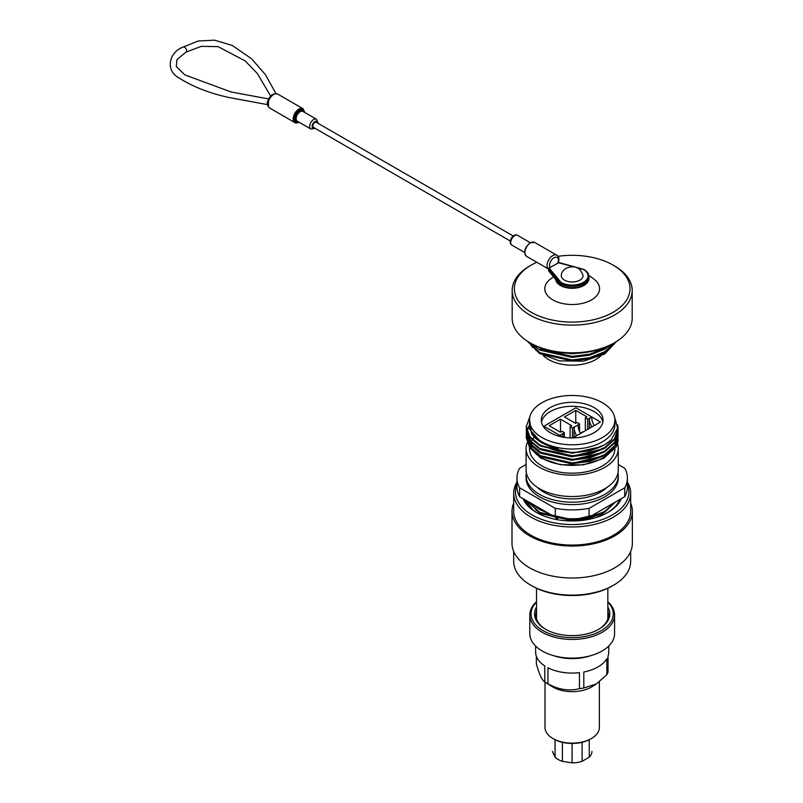 <?xml version="1.0" encoding="UTF-8"?>
<svg xmlns="http://www.w3.org/2000/svg" width="803" height="803" viewBox="0 0 803 803"><rect width="100%" height="100%" fill="white"/><g stroke="black" fill="none" stroke-linecap="round" stroke-linejoin="round"><path stroke-width="1.2" d="M627.404 482.081A58.489 33.766 180 0 1 630.666 493.203A58.489 33.766 180 0 1 594.561 524.399A58.489 33.766 180 0 1 530.823 517.072A58.489 33.766 180 0 1 513.699 493.203A58.489 33.766 180 0 1 516.961 482.081M513.699 493.203L513.699 511.31A58.489 33.766 0 0 0 530.823 535.179A58.489 33.766 0 0 0 594.561 542.497A58.489 33.766 0 0 0 630.666 511.31L630.666 493.203M516.961 484.239A56.742 32.762 0 0 0 532.058 514.944A56.742 32.762 0 0 0 599.821 520.394A56.742 32.762 0 0 0 627.404 484.239M621.351 498.613A50.569 29.199 180 0 1 607.941 512.424A50.569 29.199 180 0 1 536.424 512.424L536.424 512.424A50.569 29.199 180 0 1 523.014 498.613M607.319 512.776A48.832 28.195 0 0 0 619.765 499.526M524.6 499.526A48.832 28.195 0 0 0 537.046 512.776M526.437 500.942L532.901 509.955M595.786 517.594L603.234 513.97M613.532 585.246L612.308 585.949A56.742 32.762 180 0 1 532.058 585.949L530.823 585.246A58.489 33.766 0 0 0 613.532 585.246A58.489 33.766 0 0 0 630.666 561.367L630.666 551.45M513.699 551.45L513.699 561.367A58.489 33.766 0 0 0 530.823 585.246M513.699 503.12A60.185 34.74 0 0 0 512.003 511.31L512.003 543.26A60.185 34.74 0 0 0 529.629 567.831A60.185 34.74 0 0 0 595.214 575.36A60.185 34.74 0 0 0 632.362 543.26L632.362 511.31A60.185 34.74 0 0 0 630.666 503.12M512.003 511.31A60.185 34.74 0 0 0 529.629 535.872A60.185 34.74 0 0 0 595.214 543.41A60.185 34.74 0 0 0 632.362 511.31M578.26 519.872L579.264 519.29M529.789 614.978L529.789 633.647A42.398 24.481 0 0 0 542.206 650.962A42.398 24.481 0 0 0 551.832 655.128L554.632 656.011A36.567 21.109 0 0 0 589.733 656.011L592.524 655.128A42.398 24.481 0 0 0 614.576 633.647L614.576 614.978A42.398 24.481 180 0 1 588.408 637.592A42.398 24.481 180 0 1 542.206 632.282A42.398 24.481 180 0 1 529.789 614.978A42.398 24.481 180 0 1 536.524 601.738M535.611 646.034L535.611 651.976A36.567 21.109 0 0 0 544.785 665.958L544.785 681.948A36.567 21.109 0 0 0 545.277 682.259A36.567 21.109 0 0 0 546.321 682.891A36.567 21.109 0 0 0 547.957 683.785L547.957 667.785A36.567 21.109 0 0 0 579.465 672.663L579.465 688.653A36.567 21.109 0 0 0 583.801 687.98L583.801 671.991A36.567 21.109 0 0 0 606.857 658.681L606.857 674.671A36.567 21.109 0 0 0 608.022 672.171L608.022 656.171A36.567 21.109 0 0 0 608.754 651.976L608.754 646.034M544.785 681.948C541.985 680.191 539.164 674.129 536.344 663.76L536.344 656.171M579.465 688.653C568.996 691.323 558.497 689.697 547.957 683.785M606.857 674.671L596.288 684.015L583.801 687.98M536.524 602.12A41.094 23.729 0 0 0 543.129 630.686A41.094 23.729 0 0 0 597.141 632.754A41.094 23.729 0 0 0 607.841 602.12M607.841 606.998A37.611 21.711 180 0 1 598.777 629.271A37.611 21.711 180 0 1 545.588 629.271L545.588 629.271A37.611 21.711 180 0 1 536.524 606.998M607.841 601.738A42.398 24.481 180 0 1 614.576 614.978M551.832 655.128A42.398 24.481 0 0 0 592.524 655.128M545.277 682.259L552.183 686.595A27.182 15.689 0 0 0 552.966 687.067A27.182 15.689 0 0 0 592.182 686.595L596.288 684.015M591.399 738.549L590.476 739.081A25.877 14.936 180 0 1 553.889 739.081L552.966 738.549A27.182 15.689 0 0 0 591.399 738.549A27.182 15.689 0 0 0 599.359 727.448L599.359 681.847M545.006 682.088L545.006 727.448A27.182 15.689 0 0 0 552.966 738.549M608.423 616.222A36.306 20.958 0 0 0 607.841 613.502M536.524 613.502A36.306 20.958 0 0 0 535.942 616.222M598.305 629.532A36.306 20.958 0 0 0 608.493 614.978A36.306 20.958 0 0 0 607.841 611.023M536.524 611.023A36.306 20.958 0 0 0 535.872 614.978A36.306 20.958 0 0 0 546.05 629.532M572.097 743.458L572.097 762.85L562.381 761.344A19.744 11.393 180 0 1 555.044 757.109L552.444 751.498A19.744 11.393 180 0 1 552.444 751.457A19.744 11.393 180 0 1 552.444 751.407M562.381 761.344L562.381 742.343M555.044 739.704L555.044 757.109M589.241 739.754L589.241 757.189L582.125 761.304A19.744 11.393 180 0 1 572.097 762.85M582.125 761.304L582.125 742.303M591.921 751.457L591.921 751.407A19.744 11.393 180 0 1 591.921 751.457A19.744 11.393 180 0 1 589.241 757.189M543.47 355.809A33.485 19.332 0 0 0 548.509 359.523A33.485 19.332 0 0 0 602.662 353.862M532.55 347.438L529.799 342.69M527.451 341.255L539.676 353.611L572.178 360.948L589.773 358.7L604.679 352.728L615.891 341.897M528.123 341.687L539.686 352.617L572.178 359.945L589.773 357.706L604.679 351.724L614.927 342.479M531.215 343.503L539.686 350.068L572.178 357.395L589.773 355.157L604.679 349.175L610.521 344.939M539.686 349.064L572.178 356.391L589.773 354.153L604.679 348.181L607.369 346.444M549.122 350.56L572.178 353.842L587.465 352.146M616.443 341.556L604.699 354.013L583.651 361.139L559.36 360.878L539.114 353.29M614.616 342.66L613.08 343.554A57.836 33.385 180 0 1 531.285 343.554L529.749 342.66A60.004 34.639 0 0 0 614.616 342.66A60.004 34.639 0 0 0 632.192 318.169L632.192 290.475A60.004 34.639 180 0 1 595.143 322.485A60.004 34.639 180 0 1 529.749 314.967A60.004 34.639 180 0 1 512.173 290.475A60.004 34.639 180 0 1 529.749 265.974L531.285 265.09A57.836 33.385 0 0 0 531.285 312.307A57.836 33.385 0 0 0 613.07 312.307A57.836 33.385 0 0 0 613.08 265.09A57.836 33.385 0 0 0 558.005 256.328M512.173 290.475L512.173 318.169A60.004 34.639 0 0 0 529.749 342.66M613.08 265.09L614.616 265.974A60.004 34.639 180 0 1 632.192 290.475M536.836 262.27A57.836 33.385 0 0 0 531.285 265.09M553.558 276.854L550.938 278.711A27.392 15.819 0 0 0 552.815 299.88A27.392 15.819 0 0 0 590.536 300.442A27.392 15.819 0 0 0 593.427 278.711L588.81 275.439M555.676 279.223A16.522 9.536 0 0 0 560.494 285.507A16.522 9.536 0 0 0 577.086 287.865A16.522 9.536 0 0 0 588.428 280.488M530.241 342.951L538.191 351.734M530.1 342.871L536.113 350.369M579.866 280.157A10.871 6.273 180 0 1 567.892 281.482A10.871 6.273 180 0 1 561.317 275.549C561.257 272.97 562.843 270.551 566.065 268.302C574.657 264.95 580.318 267.369 583.048 275.549A10.871 6.273 180 0 1 579.866 280.157M510.296 241.03L313.441 127.376A2.911 1.686 -60 0 1 313.441 124.013A2.911 1.686 -60 0 1 316.352 122.327L513.217 235.982M573.643 266.787L557.694 262.571L558.426 262.601L557.874 263.163L549.122 267.981L561.066 282.455L560.343 283.459L548.6 269.226L548.6 270.651L560.343 284.884A16.743 9.666 0 0 0 578.592 286.972A16.743 9.666 0 0 0 588.92 278.049L588.92 276.623A16.743 9.666 180 0 1 578.592 285.557A16.743 9.666 180 0 1 560.343 283.459L560.343 284.884M548.6 269.226L548.81 268.593L547.807 268.282A8.04 4.647 -60 0 1 549.302 258.947A8.04 4.647 -60 0 1 556.78 255.213L534.577 242.396A8.04 4.647 120 0 0 526.537 247.043A8.04 4.647 120 0 0 526.537 256.328L548.62 269.075M268.483 101.429L268.483 106.709A8.04 4.647 120 0 0 269.678 108.034L294.882 122.588A8.04 4.647 -60 0 1 293.697 115.983A8.04 4.647 -60 0 1 302.932 108.656L277.718 94.102A8.04 4.647 120 0 0 268.483 101.429A1.736 0.512 -162.7 0 1 267.951 100.837L267.951 100.837C270.099 95.236 273.361 92.987 277.718 94.102M584.022 269.788L577.327 267.8M549.122 267.981L547.807 268.282M269.678 108.034L268.051 106.247A1.736 1.325 -26 0 0 268.483 106.709M617.457 443.547A46.092 26.609 180 0 1 618.27 448.536L618.27 469.906A46.092 26.609 180 0 1 589.824 494.497A46.092 26.609 180 0 1 539.586 488.726A46.092 26.609 180 0 1 526.085 469.906L526.085 448.536A46.092 26.609 180 0 1 527.25 442.604M618.27 448.536A46.092 26.609 180 0 1 572.178 475.145A46.092 26.609 180 0 1 526.085 448.536M589.874 517.423A25.224 14.564 180 0 1 588.539 518.126M557.623 518.939A25.224 14.564 180 0 1 555.927 518.176M614.225 415.824L617.637 428.069L611.213 439.873A45.922 26.509 180 0 1 557.312 450.995L539.716 444.912L529.759 436.531L526.266 426.604L529.97 416.406M617.728 424.948L618.099 428.39L614.606 438.749L604.649 447.572L589.753 453.544L572.178 455.783L539.716 448.465L529.759 440.084L526.266 430.167L526.366 428.39M617.999 430.167L618.099 431.944L614.606 442.312L604.649 451.125L589.753 457.098L572.178 459.336L539.716 452.019L529.759 443.637L526.266 433.71L526.366 431.934M617.999 433.71L618.099 435.487L614.606 445.856L604.649 454.679L589.753 460.641L572.178 462.889L539.716 455.562L529.759 447.191L526.266 437.264L526.366 435.487M617.999 437.264L616.021 447.1A45.922 26.509 0 0 0 618.099 439.211A45.922 26.509 0 0 0 618.099 439.121M611.213 439.873L604.649 444.782L589.753 450.754L572.178 452.992L539.716 445.675L529.759 437.294L526.266 426.995M618.099 428.762L614.606 439.512L604.649 448.335L589.753 454.307L572.178 456.546L539.716 449.218L529.759 440.847L526.266 430.538M618.099 432.315L614.606 443.065L604.649 451.888L589.753 457.851L572.178 460.089L539.716 452.772L529.759 444.39L526.266 434.473L528.585 426.323M618.099 435.868L614.606 446.609L604.649 455.431L589.753 461.404L572.178 463.642L539.716 456.325L529.759 447.944L526.266 437.645M550.356 432.737A30.875 17.827 0 0 0 583.992 436.601A30.875 17.827 0 0 0 603.053 420.13A30.875 17.827 0 0 0 572.178 402.313A30.875 17.827 0 0 0 541.312 420.13A30.875 17.827 0 0 0 550.356 432.737M541.985 437.565A42.7 24.652 0 0 0 588.519 442.905A42.7 24.652 0 0 0 614.877 420.13A42.7 24.652 0 0 0 572.178 395.477A42.7 24.652 0 0 0 529.478 420.13A42.7 24.652 0 0 0 541.985 437.565M529.478 420.13L529.478 424.396A42.7 24.652 0 0 0 541.985 441.821A42.7 24.652 0 0 0 608.473 437.384A42.7 24.652 0 0 0 614.877 424.396L614.877 420.13M614.877 448.917A42.7 24.652 180 0 1 588.218 471.381A42.7 24.652 180 0 1 541.985 465.971A42.7 24.652 180 0 1 529.478 448.536L529.478 446.799M530.02 444.631A42.7 24.652 180 0 1 530.522 443.136M530.632 442.854A42.7 24.652 180 0 1 531.445 441.148M531.596 440.867A42.7 24.652 180 0 1 532.65 439.221M532.841 438.96A42.7 24.652 180 0 1 534.146 437.334M531.887 448.887A42.7 24.652 0 0 0 541.985 458.152A42.7 24.652 0 0 0 613.08 447.803M614.757 442.614A42.7 24.652 0 0 0 614.827 441.981M529.478 443.808L529.478 440.747A42.7 24.652 0 0 0 530.622 446.388M529.328 446.578L540.58 458.031L560.333 464.706L583.299 464.857L603.605 458.433L616.021 447.1M557.312 450.995L558.095 448.516C545.438 445.846 536.595 440.907 531.546 433.69L529.518 419.116M558.095 448.516L541.433 442.774L529.026 428.471M600.443 446.799L572.178 453.233L541.433 446.317L535.641 442.292M608.062 445.314L602.933 448.987L572.178 456.787L541.433 449.871L535.641 445.846M608.062 448.867L602.933 452.531L572.178 460.33L541.433 453.424L532.008 445.504L528.695 436.119M608.062 452.42L602.933 456.084L572.178 463.883L541.433 456.977L532.008 449.048L528.695 439.663M588.238 450.744L572.178 452.731L541.523 445.876M601.818 449.128L572.178 456.285L541.523 449.419M601.818 452.671L572.178 459.838L541.433 452.922L532.008 445.003L528.695 435.617M601.818 456.224L572.178 463.381L541.433 456.475L532.008 448.556L528.695 439.171M618.27 464.495L624.744 468.229A55.226 31.879 180 0 1 627.404 478.006L627.404 486.879A55.226 31.879 180 0 1 624.744 496.645L589.101 517.232A55.226 31.879 180 0 1 555.264 517.232L519.611 496.645A55.226 31.879 180 0 1 516.961 486.879L516.961 478.006A55.226 31.879 180 0 1 519.611 468.229L526.085 464.495M519.611 496.645L519.611 487.772A55.226 31.879 180 0 1 516.961 478.006M627.404 478.006A55.226 31.879 180 0 1 624.744 487.772L589.101 508.349A55.226 31.879 180 0 1 555.264 508.349L519.611 487.772M624.744 496.645L624.744 487.772M589.101 517.232L589.101 508.349M555.264 517.232L555.264 508.349M618.27 475.587L618.27 478.006A46.092 26.609 180 0 1 572.178 504.615A46.092 26.609 180 0 1 526.085 478.006L526.085 475.587A46.092 26.609 0 0 0 572.178 502.196A46.092 26.609 0 0 0 618.27 475.587A46.092 26.609 0 0 0 618.009 472.746M545.307 511.481L534.176 505.057M614.787 502.407L604.649 511.481L589.753 517.453L572.178 519.692L539.716 512.374L528.264 501.644M604.699 508.229L600.042 510.919M548.901 513.559L541.433 510.226L535.641 506.201M608.062 509.222L602.933 512.896L572.178 520.685L541.433 513.779L535.641 509.754M546.401 512.113L541.523 509.775M601.818 513.037L572.178 520.193L541.523 513.328M608.835 505.84L598.747 511.662M548.84 513.519L539.716 509.574L531.957 503.772M615.54 501.965L604.649 512.244L589.753 518.206L572.178 520.444L539.716 513.127L527.732 501.333M602.862 422.117A30.875 17.827 0 0 0 572.178 406.288A30.875 17.827 0 0 0 541.503 422.117M572.8 437.956L600.473 421.976L575.871 407.773L543.892 426.242L562.692 437.093M526.356 472.746A46.092 26.609 0 0 0 526.085 475.587M607.058 487.311A40.351 23.297 180 0 1 537.307 487.311M594.24 425.58A10.871 6.273 60 0 1 591.761 416.948L575.871 407.773L543.892 426.242L559.781 435.417L562.863 433.64A10.871 6.273 -120 0 0 563.204 437.183M568.494 455.743L568.494 456.245M568.494 462.839L568.494 463.341M574.025 437.244L576.484 435.457A10.871 6.273 60 0 1 574.175 427.106L572.439 427.939L570.1 426.594L571.686 425.67L560.494 419.206L549.182 425.741L560.374 432.205L561.98 431.271L564.318 432.626L562.863 433.64M574.175 427.106L578.11 424.837A10.871 6.273 -120 0 0 580.418 433.188L582.878 431.773A10.871 6.273 -120 0 0 583.048 432.034M589.282 428.441L591.741 426.654A10.871 6.273 60 0 1 589.422 418.303L587.666 419.146L585.337 417.791L586.943 416.867L575.751 410.403L564.429 416.938L575.621 423.402L577.216 422.478L579.555 423.833L578.11 424.837M589.422 418.303L591.761 416.948M575.751 423.332L575.751 410.403M585.337 430.719L585.337 417.791M587.666 429.364L587.666 419.146M589.442 428.35A10.871 6.273 60 0 1 589.282 428.079L589.282 418.212M579.555 431.532L579.555 423.833M564.318 437.364L564.318 432.626M560.494 432.134L560.494 419.206M570.1 437.916L570.1 426.594M572.439 437.956L572.439 427.939M574.185 437.153A10.871 6.273 60 0 1 574.025 436.882L574.025 427.015M607.841 615.108A36.095 20.838 180 0 1 608.242 617.427M536.123 617.427A36.095 20.838 180 0 1 536.524 615.108M561.066 282.455A15.869 9.164 0 0 0 583.4 282.395A15.869 9.164 0 0 0 583.51 269.497M557.874 263.163A6.304 3.644 120 0 0 553.98 257.743A6.304 3.644 120 0 0 550.095 267.65M530.271 242.667L517.574 235.339A5.651 3.262 120 0 0 511.923 238.601A5.651 3.262 120 0 0 511.923 245.136L524.61 252.453M317.657 123.08A3.915 2.258 120 0 0 314.846 121.685A3.915 2.258 120 0 0 312.126 126.392A3.915 2.258 120 0 0 314.746 128.129M302.962 111.436A5.651 3.262 120 0 0 297.311 114.699A5.651 3.262 120 0 0 297.311 121.223L310.841 129.032A5.651 3.262 -60 0 1 310.841 122.508A5.651 3.262 -60 0 1 316.492 119.245L302.962 111.436M298.325 121.805A6.524 3.764 -60 0 1 296.257 114.096A6.524 3.764 -60 0 1 303.976 112.018M304.558 112.36A7.177 4.145 120 0 0 299.318 110.242A7.177 4.145 120 0 0 294.45 118.663A7.177 4.145 120 0 0 298.907 122.146M268.142 104.751L229.307 97.554C209.914 93.419 193.192 86.915 179.149 78.032C164.876 70.654 169.052 52.165 183.074 47.066A2.911 1.686 60 0 1 185.985 48.742A2.911 1.686 60 0 1 185.985 52.105L201.372 46.333L218.055 46.644L245.186 60.908L257.341 73.525L270.701 96.119M607.841 618.932L607.841 588.268M536.524 618.932L536.524 588.268M268.734 98.94L231.214 92.014L184.911 74.92L176.289 66.519L176.981 59.573L185.985 52.105M275.941 93.58L265.402 74.609L251.69 58.89L232.278 45.45L214.411 40.15L198.311 41.003L183.074 47.066M548.7 270.962L560.444 285.206M560.554 285.296C570.22 291.409 589.643 286.711 588.92 278.049M558.486 262.43L583.821 269.396M583.871 269.417C587.154 271.364 588.84 273.773 588.92 276.623M310.841 129.032L315.208 128.39M318.118 123.351L316.492 119.245M517.574 235.339C513.197 232.489 507.265 242.757 511.923 245.136M268.051 106.247C267.018 103.748 266.987 101.941 267.951 100.837M558.446 262.551C559.34 258.315 558.778 255.866 556.78 255.213M534.577 242.396L529.97 242.837C524.459 247.856 523.315 252.353 526.537 256.328M304.849 112.52L302.932 108.656M294.882 122.588C295.213 123.291 296.698 123.17 299.338 122.227M618.099 436.25L618.099 435.487M618.099 432.697L618.099 431.934M618.099 429.143L618.099 428.39M526.266 438.016L526.266 437.264M526.266 434.473L526.266 433.71M526.266 430.92L526.266 430.167M526.266 427.367L526.266 426.614"/></g></svg>
